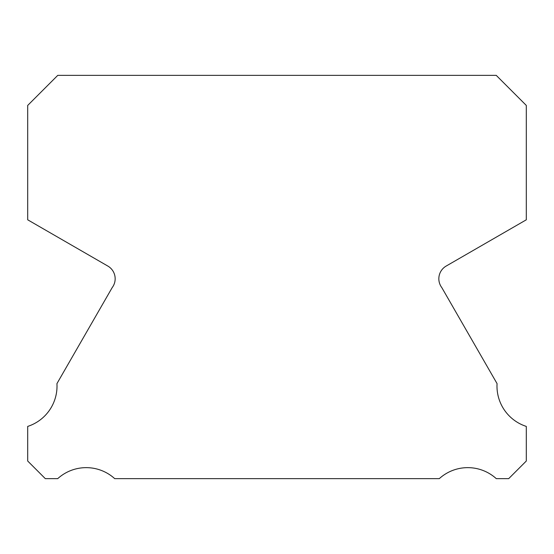 <?xml version="1.0" encoding="UTF-8"?>
<svg xmlns="http://www.w3.org/2000/svg" width="554" height="554" viewBox="0 0 554 554"><rect width="100%" height="100%" fill="white"/><g stroke="black" fill="none" stroke-linecap="round" stroke-linejoin="round"><path stroke-width="0.83" d="M526.3 426.414A42.367 42.367 0 0 1 497.056 383.61L441.829 287.637A14.667 14.667 0 0 1 446.233 266.024L526.3 219.806L526.3 105.426L496.239 75.358L57.761 75.358L27.7 105.426L27.7 219.806L107.767 266.024A14.667 14.667 0 0 1 112.171 287.637L56.944 383.61A42.367 42.367 0 0 1 27.7 426.414L27.7 461.025L45.31 478.642L57.727 478.642A42.381 42.381 0 0 1 114.699 478.642L439.301 478.642A42.381 42.381 0 0 1 496.273 478.642L508.69 478.642L526.3 461.025L526.3 426.414"/></g></svg>
